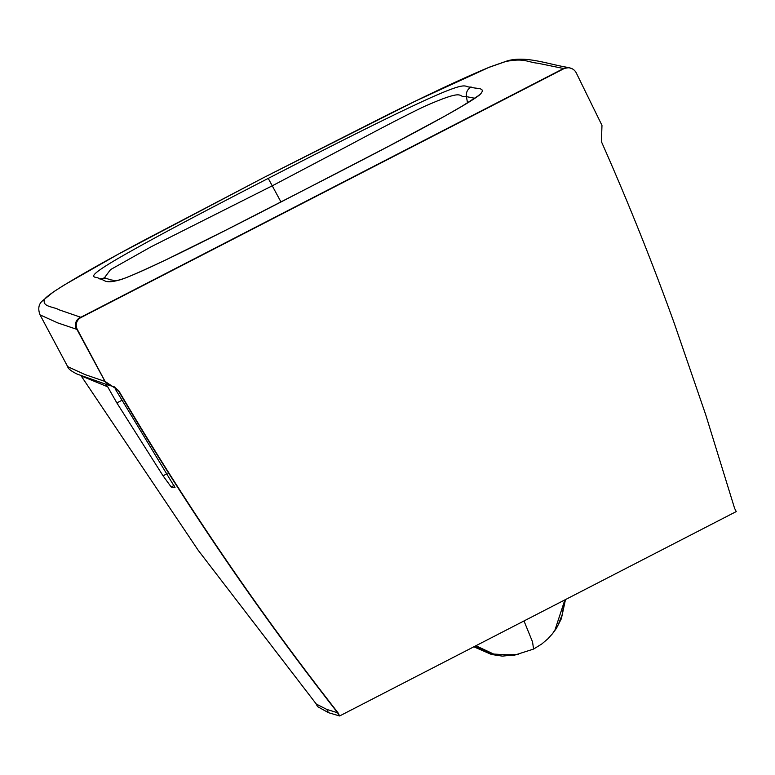 <?xml version="1.0" encoding="UTF-8"?>
<svg xmlns="http://www.w3.org/2000/svg" width="775" height="775" viewBox="0 0 775 775"><rect width="100%" height="100%" fill="white"/><g stroke="black" fill="none" stroke-linecap="round" stroke-linejoin="round"><path stroke-width="1.16" d="M467.528 102.891L466.405 96.623C456.456 98.008 467.887 87.439 425.795 105.817C409.5 113.334 376.505 130.617 352.383 143.569L272.519 185.68L151.338 246.663L110.534 269.623L104.499 277.692M268.237 178.395C322.371 150.553 383.625 119.214 428.081 98.89C471.093 79.525 462.917 87.808 471.132 87.032C474.707 89.261 487.737 86.693 479.744 94.821C462.21 108.742 371.409 155.465 306.658 188.722C242.188 222.057 151.542 268.828 121.539 279.397C103.337 284.774 105.788 279.368 98.987 278.797C98.386 275.658 79.806 281.151 115.698 259.867C153.557 237.77 214.229 206.276 268.237 178.395L280.967 201.946M505.629 61.535L507.46 60.828C526.545 55.442 549.407 64.703 568.908 67.58L563.105 68.413L537.773 63.211C527.717 62.31 524.656 57.796 505.629 61.535L488.851 67.425C465.455 77.074 431.849 92.787 388.033 114.564L264.236 177.32L143.075 240.792C101.312 263.113 71.804 279.93 54.541 291.226C49.193 294.858 45.948 297.455 44.785 299.005C41.22 306.91 53.717 306.561 59.171 309.835L80.406 317.149C75.814 319.988 74.4 323.979 76.173 329.123L57.708 322.884L40.029 314.863C37.907 309.177 38.517 304.682 41.869 301.378L44.785 299.005M104.896 381.252L76.987 329.511C74.884 324.386 76.153 320.308 80.803 317.285L563.57 68.51L568.976 67.619L572.454 68.917M114.177 386.754L118.168 390.368C184.14 502.694 257.261 610.099 337.532 712.613A4.495 4.476 -74.8 0 0 337.668 712.777L326.779 709.416L328.445 712.671L317.517 706.577L315.919 703.458M337.532 712.613L339.14 715.829L328.445 712.671M316.307 704.058L326.779 709.416M118.391 390.319L115.543 389.476L175.014 487.591L171.246 487.088L163.108 475.898L116.841 402.893L107.696 386.802L81.152 375.894M122.159 400.191L116.841 402.893M163.108 475.898L167.042 473.525M105.574 384.168L107.696 386.802M471.132 87.032C467.49 89.203 465.911 92.399 466.405 96.623L474.746 98.27M339.624 715.964L337.968 712.729C257.697 610.196 184.576 502.791 118.604 390.493L105.08 381.426L77.238 329.288A8.603 8.573 -75 0 1 80.891 317.576L563.716 68.781A9.31 9.29 -75 0 1 576.29 72.947L601.972 125.376L601.429 141.689C627.857 201.374 652.143 261.921 674.289 323.34L705.822 415.051L734.593 508.342L736.25 511.578L339.624 715.964L337.861 712.7C257.591 610.167 184.469 502.762 118.497 390.464L112.898 386.357M523.997 620.959L532.541 641.903L533.578 649.072L541.87 643.918L547.886 638.803L552.604 633.572L558.01 625.241L562.146 614.827L564.587 600.034M564.859 599.898L554.774 630.637M475.898 645.74L493.685 654.061L514.581 655.243M517.768 654.662L495.157 654.807L475.027 646.185M105.08 381.426L77.132 329.259A8.603 8.573 -75 0 1 80.784 317.547L563.599 68.752A9.31 9.29 -75 0 1 570.255 68.035A9.31 9.29 -75 0 1 570.313 68.055M111.058 385.882L104.974 381.397M80.406 317.149L80.968 317.459M563.735 68.684L563.105 68.413M76.241 329.259L77.238 329.452M109.633 385.562L77.171 374.102C71.203 371.167 68.035 368.687 67.687 366.653L85.056 374.587L104.644 381.31L109.149 385.378L111.445 385.979M174.104 485.353L171.246 487.088M306.658 188.722A8.98 0.504 62.7 0 0 306.629 188.722L389.379 145.884L444.869 116.085L462.297 106.059L479.744 94.821M264.198 177.349L415.787 100.924L488.851 67.425M98.987 278.797L106.156 278.351L104.053 277.479M121.539 279.397L122.624 278.923C111.552 282.439 115.349 280.085 110.835 279.92L106.156 278.351M264.207 177.32L118.313 254.171L63.938 285.181L54.541 291.226M568.908 67.58L569.47 67.696M572.483 68.927L568.976 67.619M111.493 385.989L109.149 385.378M81.191 375.962L198.264 550.386L316.413 704.194M67.687 366.653L40.048 314.882M478.272 95.751L479.289 94.87M507.431 60.837L489.577 67.086M306.629 188.722L226.252 229.972L164.562 260.516C141.486 271.308 127.507 277.44 122.624 278.913M41.928 301.301L53.62 291.758M565.479 599.579L561.362 618.721L556.353 628.477L552.653 633.504M514.087 655.311L533.578 649.072M473.835 646.805L491.524 654.488L502.384 656.125L518.669 654.468"/></g></svg>
